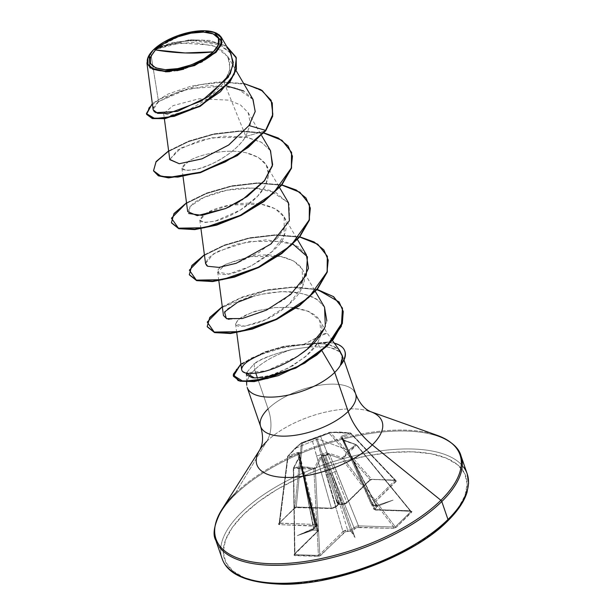 <?xml version="1.0" encoding="UTF-8"?>
<svg xmlns="http://www.w3.org/2000/svg" width="615" height="615" viewBox="0 0 615 615"><rect width="100%" height="100%" fill="white"/><g stroke="black" fill="none" stroke-linecap="round" stroke-linejoin="round"><path stroke-width="0.46" stroke-dasharray="3.08 2.31" d="M298.852 453.516L298.936 454.577A1.022 0.73 20.8 0 1 299.282 453.847A1.022 0.73 -159.2 0 0 298.936 454.577L302.595 472.266A3.413 1.568 -13.7 0 0 303.118 471.105A3.413 1.568 -13.7 0 0 301.627 470.237A3.413 1.568 166.3 0 1 303.118 471.105A3.413 1.568 166.3 0 1 302.595 472.266L315.756 526.332L316.233 525.049L314.819 524.426L297.729 453.724L298.852 453.516L298.936 454.577A1.022 0.431 -11.2 0 0 298.89 454.746A1.022 0.431 -11.2 0 0 299.121 454.954A1.022 0.838 -89.9 0 1 299.282 453.847A1.022 0.838 90.1 0 0 299.121 454.954L299.859 455.461L299.49 457.26A1.022 0.523 29.5 0 1 299.42 456.807A1.022 0.523 29.5 0 1 299.72 456.638A1.022 0.523 -150.5 0 0 299.42 456.807A1.022 0.523 -150.5 0 0 299.49 457.26L303.741 474.488A3.413 1.299 -14.2 0 0 304.302 473.481A3.413 1.299 -14.2 0 0 302.872 472.82A3.413 1.299 165.8 0 1 304.302 473.481A3.413 1.299 165.8 0 1 303.741 474.488L317.97 530.76L318.462 529.538L317.071 528.962L302.872 472.82L299.121 454.954A1.022 0.431 168.8 0 1 298.89 454.746A1.022 0.431 168.8 0 1 298.936 454.577L313.742 528.308L315.756 526.332L302.595 472.266L313.604 528.708L302.872 472.82L317.071 528.962L314.019 528.862A1.022 0.615 -88.1 0 1 313.758 530.192L313.281 530.115L313.612 528.731L314.019 528.862L299.121 454.954L299.882 455.584L299.49 457.26L293.463 468.284A1.022 0.507 28.2 0 1 293.378 467.854A1.022 0.507 28.2 0 1 293.732 467.677A1.022 0.507 -151.8 0 0 293.378 467.854A1.022 0.507 -151.8 0 0 293.463 468.284L293.601 468.422A1.022 0.692 -94 0 1 293.732 467.677A1.022 0.623 79.7 0 0 293.663 468.422L293.263 468.346L294.739 553.569L317.97 530.76L299.49 457.26L293.463 468.284L294.554 554.33L294.954 554.645L293.663 468.422L313.873 469.084A1.022 0.592 -76.3 0 1 314.127 468.346A1.022 0.592 103.7 0 0 313.873 469.084L313.942 469.084A1.022 0.538 -83.1 0 1 314.127 468.346A1.022 0.515 27.4 0 1 315.295 468.999L313.873 469.084L318.416 555.407L294.954 554.645L293.663 468.422L303.733 467.631L313.873 469.084L318.416 555.407L319.785 554.384L315.295 468.999L321.13 457.967A1.022 0.538 -151.3 0 0 320.031 457.299A1.022 0.538 28.7 0 1 321.13 457.967L324.682 455.792L324.789 454.685L324.682 455.792L330.755 473.735A3.413 1.192 -16.6 0 0 326.181 475.226A3.413 1.192 163.4 0 1 330.755 473.735L347.552 529.961L345.1 530.407L343.016 531.583L321.13 457.967L343.016 531.583L319.785 554.384L315.295 468.999L321.13 457.967L322.514 456.33L325.604 455.446A1.022 0.423 -134.6 0 0 324.789 454.685A1.022 0.423 45.4 0 1 325.604 455.446L329.748 454.769A1.022 0.469 -71.5 0 1 330.147 453.547A1.022 0.469 108.5 0 0 329.748 454.769L336.551 471.374A3.413 1.207 -21.9 0 0 332.1 473.235A3.413 1.207 158.1 0 1 336.551 471.374L358.46 525.848L356.031 526.355L353.963 527.578L332.1 473.235L325.604 455.446L324.682 455.792L350.604 530.061L347.552 529.961L330.755 473.735L350.604 530.061L351.949 529.553L332.1 473.235L353.963 527.578L351.949 529.553A1.022 0.692 -134.5 0 0 353.041 530.384L352.595 530.73L351.373 529.946L351.949 529.553L325.604 455.446L327.564 454.454L329.748 454.769L342.017 459.082A1.022 0.446 -70.1 0 1 342.478 457.821A1.022 0.446 109.9 0 0 342.017 459.082L343.17 458.213A1.022 0.661 -147 0 0 342.478 457.821A1.022 0.661 33 0 1 343.17 458.213L342.017 459.082L393.6 527.001L358.46 525.848L329.748 454.769L342.017 459.082L393.6 527.001L395.314 526.878L343.17 458.213L356.523 445.099A1.022 0.7 -121.3 0 0 355.97 444.584A1.022 0.7 58.7 0 1 356.523 445.099L410.82 511.657L395.314 526.878L343.17 458.213L349.151 450.78L356.523 445.099L410.858 511.18L356.454 444.906L344.062 440.724L375.027 509.589L410.159 510.742L356.454 444.906A1.022 0.438 109.2 0 0 356.262 444.499A1.022 0.438 109.2 0 0 355.97 444.584L348.551 450.326L342.478 457.821L330.147 453.547L324.789 454.685L320.031 457.299L314.127 468.346C307.262 466.647 300.466 466.431 293.732 467.677L299.72 456.638L299.282 453.847L297.66 452.486L287.943 456.038L297.66 452.486L299.182 452.463L299.282 453.847L300.274 454.67L293.601 468.422L293.732 467.677L303.864 466.9L314.127 468.346L313.942 469.084L315.295 468.999L314.127 468.346L320.031 457.299L321.976 455.377L327.341 453.386L330.147 453.547L342.478 457.821L348.551 450.326L318.04 438.941L294.769 448.566L318.04 438.941L348.551 450.326L355.97 444.584L341.679 439.302L341.656 438.126L340.587 437.104L341.517 436.212L350.189 432.945L339.457 431.991L329.786 432.284L301.096 443.246A1.022 0.676 -174.5 0 1 302.449 443.146L296.246 507.014L331.377 508.167L312.043 439.679L302.449 443.146L296.246 507.014L294.777 507.859L301.435 442.8L294.769 448.566L287.651 456.445A1.022 0.646 -172.8 0 1 287.689 456.399L279.272 523.081L294.777 507.859L301.435 442.8L294.462 448.988L287.689 456.399L279.172 523.365L279.679 523.273L288.005 457.314L287.943 456.038L287.651 456.445L288.005 457.314L297.729 453.724L314.819 524.426L279.679 523.273L288.005 457.314A1.022 0.646 -172.8 0 1 287.651 456.445L287.574 456.907M165.496 71.824L152.405 69.457L146.908 62.822L150.729 52.944L152.874 66.32L150.729 52.944L153.227 50.146L149.414 54.674M225.674 565.139A129.665 55.258 161 0 1 241.249 512.726A129.665 55.258 -19 0 0 225.674 565.139M446.944 521.189L458.113 508.244L464.94 495.667L467.169 483.944L464.709 473.527L457.66 464.809L446.29 458.129L431.03 453.747L412.481 451.833L391.34 452.455L368.423 455.584L344.623 461.112L320.846 468.822L297.998 478.409L276.973 489.517L258.561 501.717L243.486 514.532A127.613 54.389 -19 0 0 277.957 583.889A127.613 54.389 -19 0 0 446.944 521.189A127.613 54.389 -19 0 0 412.481 451.833A127.613 54.389 -19 0 0 243.486 514.532L232.316 527.478L225.49 540.055L223.26 551.778L225.72 562.195L232.77 570.912L244.147 577.585L259.399 581.967M219.494 547.181A129.665 55.258 161 0 1 235.068 494.775A129.665 55.258 -19 0 0 219.494 547.181M258.139 452.871A66.22 28.221 161 0 1 266.71 441.439A54.597 36.808 -134.5 0 0 268.086 408.837L257.416 377.833L268.086 408.837A50.23 21.41 -19 0 1 315.295 386.02A50.23 21.41 -19 0 1 354.202 391.155A50.23 21.41 -19 0 0 315.295 386.02A50.23 21.41 -19 0 0 268.086 408.837A54.597 36.808 45.5 0 1 266.71 441.439L235.122 493.553A129.065 55.004 -19 0 0 218.41 515.839M266.71 441.439A66.22 28.221 161 0 1 367.539 410.689A66.22 28.221 161 0 0 266.71 441.439L235.122 493.553A129.065 55.004 161 0 1 431.653 433.629A129.065 55.004 -19 0 0 235.122 493.553M230.94 53.659L221.308 45.133L190.22 40.044L159.216 46.725L154.819 48.716L189.351 39.783L209.715 40.436L226.512 46.133L209.715 40.436L189.351 39.783L155.018 48.6L153.419 49.969L157.994 47.693L153.227 50.146L171.231 44.326L193.91 42.35L214.82 46.333L227.904 56.649L230.125 68.942L224.168 82.756L207.801 98.977L187.429 110.562L170.586 115.343L163.667 113.475L173.207 105.588L199.045 98.777L228.842 100.137L240.55 105.004L248.083 112.514L250.459 123.753L245.869 136.43C240.696 144.248 233.362 151.182 223.86 157.232C217.656 161.622 208.769 165.612 197.192 169.21L186.245 170.563L181.917 168.172L189.143 160.807C200.751 153.981 227.243 148.353 246.169 152.804L258.361 157.402L266.287 165.005L268.609 174.76L265.15 186.022L257.5 196.331L240.281 210.099L215.304 221.093L204.618 222.538L199.806 220.116L206.894 212.828L229.856 205.018L261.367 204.226L275.143 208.716L284.176 216.949L284.192 235.637L271.915 251.72L250.835 266.187L228.565 274.052L217.695 272.076L225.605 264.335L249.629 256.632L280.578 256.424L293.609 260.991L302.065 268.901L303.011 285.283L288.781 304.594L265.665 319.631L244.578 326.265L235.583 324.02L238.32 319.662C248.537 313.704 255.517 310.606 259.246 310.375L274.644 307.592L290.626 307.239L308.868 311.398L319.669 320.369L321.13 334.437L317.501 343.193L322.014 350.858L317.501 343.193C315.464 346.737 312.074 350.704 307.331 355.093L293.101 365.433M292.294 365.91L277.419 373.021C274.29 374.389 269.485 375.757 262.997 377.149M248.614 390.102A50.23 21.41 161 0 1 254.648 369.807L254.08 363.811L246.231 373.151L254.08 363.811L254.648 369.807A50.23 21.41 -19 0 0 247.315 387.781M340.133 351.242L339.695 350.665C336.144 346.737 330.732 344.469 323.444 343.885L313.327 343.624L303.787 344.308L322.437 334.952M268.086 408.837A50.23 21.41 -19 0 0 262.052 429.132M337.843 504.992L338.527 504.238L337.927 504.561A1.022 0.692 45.5 0 1 337.397 505.338L337.835 504.992L335.444 498.188L339.495 504.377L344.854 504.115L346.307 503.262L369.53 480.453L372.336 479.339L396.583 480.484L372.99 504.131L372.652 505.023L373.628 505.43L376.757 505.707L375.865 505.261A1.022 0.615 91.9 0 0 376.334 505.676A1.022 0.615 91.9 0 0 376.672 505.53L393.139 500.08L377.487 506.291L374.881 509.512L411.958 511.411L396.214 527.393L393.354 528.385L356.5 527.547L352.595 530.73L354.993 537.525L350.934 531.345L345.576 531.606L319.585 556.075L293.847 555.23L317.448 531.591L317.778 530.691L313.281 530.115L297.291 535.642L312.943 529.43L315.549 526.209L279.433 524.657L278.48 524.311L278.71 523.549L295.5 507.606L332.215 508.49L335.375 507.313L338.527 504.238L337.927 504.561L321.03 454.17L335.913 506.545L337.927 504.561L315.833 437.988A1.022 0.546 161.5 0 1 316.756 437.642L339.28 504.062L342.332 504.162L322.383 453.67L339.28 504.062L338.527 504.238L335.444 498.188L337.835 504.992M376.757 505.707L375.865 505.261L350.258 454.585L372.813 505.161L375.865 505.261L342.317 438.48A1.022 0.438 153.2 0 1 342.524 438.61A1.022 0.438 153.2 0 1 342.501 438.856L376.134 505.814L374.12 507.79L350.535 455.138L376.288 505.453M254.433 377.871L269.585 375.627L288.12 368.201L305.455 356.731L317.501 343.193L321.13 334.437L327.218 333.215L320.961 335.559L303.787 344.308L281.255 348.221L260.837 354.563L281.255 348.221L303.787 344.308L313.327 343.624L323.444 343.885L327.826 342.025L324.897 346.914C332.161 347.498 337.474 349.497 340.833 352.895L342.509 355.731L342.939 358.391L340.802 364.964L342.909 357.569L339.549 351.665L331.116 347.898M242.579 371.483L241.649 369.684M324.566 307.208L317.863 300.12C306.07 293.424 293.178 290.711 279.179 291.956C278.587 292.125 259.261 292.21 237.621 302.303L226.797 309.345L223.46 315.503M226.774 318.755L227.934 319.085M229.034 319.3L243.64 318.239L263.804 311.359L284.668 299.221L301.05 283.615M306.37 254.733L297.883 246.569L284.315 241.495L248.867 241.403L217.31 251.596L208.285 258.008L205.571 263.551M288.473 202.766L269.985 190.427C231.24 181.679 196.715 199.391 192.257 204.349L187.683 211.591M230.356 206.363L234.869 204.08M239.742 201.343L241.987 199.983M270.592 150.821L261.529 142.326L245.516 137.007L223.883 136.199L200.221 140.366L177.527 150.075L169.794 159.646M253.042 99.453L236.391 87.991L208.877 85.477L179.657 91.22L158.532 101.606L152.874 66.328L158.532 101.606L153.127 109.708M230.271 52.613L216.357 43.035L195.063 39.914L172.484 42.573L154.819 48.716L184.884 33.633L201.574 30.927L214.735 32.464M216.772 33.31L219.009 34.686M216.003 52.383L202.089 62.1L183.839 69.164M176.959 70.71L169.778 71.648M214.343 32.318L198.76 31.104L179.534 35.263L155.018 48.6L153.366 50.015L180.449 42.881L211.706 45.21L223.16 51.183L229.441 60.047L229.733 70.956L224.168 82.764L245.869 136.43L265.734 130.811L245.869 136.43C236.391 151.967 212.175 165.842 196.669 169.34C179.765 171.816 177.535 168.817 189.981 160.354C202.35 153.458 229.51 148.177 248.053 153.266C268.002 159.37 273.298 170.978 263.943 188.082C254.841 203.257 231.563 217.01 215.911 220.939C198.776 223.991 195.485 221.454 206.048 213.32C216.734 206.617 242.425 200.598 261.744 204.295C282.754 208.762 290.234 219.209 284.192 235.637C281.978 250.659 234.945 279.656 219.163 273.798C213.505 268.793 224.859 262.882 253.226 256.071C279.902 251.32 312.143 261.898 303.011 285.283C298.052 300.389 276.281 316.325 258.538 322.629C238.72 328.356 231.978 327.365 238.32 319.662C242.348 316.241 249.321 313.143 259.246 310.375L274.644 307.592L290.626 307.239C314.765 310.352 324.935 319.416 321.13 334.437M272.276 103.105L263.059 91.435L246.023 84.324L223.829 82.179L199.806 84.655L159.762 98.892L149.122 107.356L146.631 114.382M236.114 57.38L224.044 45.133L202.35 40.067L177.927 41.751L158.009 47.686L177.927 41.751L202.35 40.067L224.044 45.133L236.114 57.38M146.701 114.598L148.892 107.64L159.3 99.176L199.168 84.778L223.26 82.187L245.6 84.224L262.813 91.266L272.207 102.897M243.617 83.409L218.133 81.933L191.365 86.031L168.118 94.026L152.312 103.597L168.118 94.026L191.365 86.031L218.133 81.933L243.617 83.409M157.917 102.105L153.55 107.287M153.166 108.509L153.112 109.608M154.388 111.899L155.633 112.676M252.811 99.061L243.663 90.959M226.774 85.946L188.282 88.729L158.532 101.606M255.809 373.167L254.648 369.807A50.23 21.41 161 0 1 292.64 349.297L309.875 346.906L324.897 346.914L309.868 346.914M309.86 346.914L292.64 349.297C272.622 354.278 259.768 359.114 254.08 363.811L261.444 359.591L270.669 355.685L281.224 352.195L292.64 349.297A50.23 21.41 -19 0 0 254.648 369.807M457.368 449.127A129.665 55.258 -19 0 0 356.946 435.874A129.665 55.258 -19 0 0 235.068 494.775A129.665 55.258 161 0 1 356.946 435.874A129.665 55.258 161 0 1 457.368 449.127M463.549 467.085A129.665 55.258 -19 0 0 363.127 453.824A129.665 55.258 -19 0 0 241.249 512.726A129.665 55.258 161 0 1 363.127 453.824A129.665 55.258 161 0 1 463.549 467.085M299.09 583.266L322.006 580.137M413.465 546.205L431.868 534.005M153.604 170.97L156.256 161.983L168.41 151.544L188.398 141.696L213.382 134.424L239.765 131.295L263.743 133.278L281.878 140.551L291.595 152.52L281.824 140.52L263.589 133.247L239.489 131.303L213.005 134.501L187.982 141.857L168.049 151.767L156.064 162.237L153.673 171.185M171.493 222.922L174.145 213.935L186.291 203.496L206.286 193.648L231.271 186.376L257.654 183.247L281.632 185.23L299.766 192.503L309.476 204.464L299.713 192.472L281.478 185.192L257.377 183.255L230.894 186.453L205.871 193.81L185.938 203.719L173.953 214.189L171.562 223.137M189.374 274.874L192.026 265.888L204.18 255.44L224.175 245.6L249.16 238.32L275.543 235.199L299.52 237.182L317.648 244.455L327.365 256.417L317.601 244.416L299.367 237.144L275.266 235.207L248.775 238.405L223.76 245.762L203.826 255.671L191.842 266.141L189.451 275.089M207.263 326.819L209.846 317.932L221.761 307.592L266.057 290.48L292.14 287.359L315.58 289.442L333.107 296.622L342.44 308.207L333.061 296.584L315.434 289.404L291.864 287.366L265.68 290.557L241.003 297.96L221.415 307.815L209.661 318.186L207.34 327.042M240.942 364.388L264.865 352.349L283.907 346.783L327.972 342.455L289.896 345.453L272.799 349.774L250.52 358.407L236.783 368.154L233.554 376.695M168.633 150.875L188.759 141.066L213.805 133.87L240.165 130.849L264.043 132.94L240.165 130.849L213.805 133.87L188.759 141.066L168.633 150.875M186.522 202.819L206.648 193.018L231.694 185.822L258.054 182.801L281.931 184.892L258.054 182.801L231.694 185.822L206.648 193.018L186.522 202.819M204.411 254.771L224.536 244.97L249.582 237.774L275.943 234.753L299.82 236.844L275.943 234.753L249.582 237.774L224.536 244.97L204.411 254.771M222.292 306.724L242.464 296.907L267.556 289.703L293.862 286.905L317.186 289.419L293.862 286.905L267.556 289.703L242.464 296.907L222.292 306.724M240.88 363.896L264.788 351.888L283.822 346.33L327.826 342.025L283.822 346.33L264.788 351.888L240.88 363.896M169.763 159.416L180.995 147.992L211.36 137.791L247.038 137.276L261.229 142.15L270.331 150.383M188.705 213.528L190.058 206.417L203.98 197.4L227.043 190.173L253.303 187.944L275.927 192.541L289.088 203.919L289.573 220.132L277.665 237.936M277.557 238.043L259.023 252.45L237.867 262.705L219.24 267.371L207.724 266.287M205.564 263.451L213.559 253.811L236.421 244.147L266.318 239.819L293.024 244.147M252.373 296.653L262.713 294.093L279.179 291.956C279.564 291.272 286.851 291.748 301.05 293.386C309.745 295.569 315.349 297.814 317.863 300.12L324.474 307.039M326.826 320.869L324.459 328.272M297.921 356.1L267.148 370.653L245.37 372.936M241.626 369.123C243.801 363.457 250.205 358.607 260.837 354.563M344.9 351.388A47.739 20.341 -19 0 0 327.972 342.455A47.739 20.341 161 0 1 344.838 351.211M327.826 342.025A47.739 20.341 161 0 1 334.329 343.139A47.739 20.341 -19 0 0 327.826 342.025L323.444 343.885M329.594 344.915L338.304 349.212L342.078 356.093L340.479 364.741M342.54 439.763L342.317 438.48L341.54 437.849L342.301 437.188L351.004 433.944L395.107 480.446L371.875 503.255L342.301 437.188L351.004 433.944L395.107 480.446L395.468 480.215L350.55 433.075L339.887 432.137L330.347 432.414L371.683 479.323L395.138 480.092L350.55 433.075A1.022 0.676 136.5 0 1 351.004 433.944A1.022 0.792 -109.5 0 0 350.189 432.945L341.517 436.212L341.656 438.126L343.577 440.363L355.97 444.584A1.022 0.438 -70.8 0 1 356.262 444.499A1.022 0.438 -70.8 0 1 356.454 444.906L342.54 439.763L342.501 438.856L350.535 455.138L374.12 507.79L373.651 509.059L375.027 509.589L351.388 456.814A3.413 1.33 155.9 0 1 350.043 456.368A3.413 1.33 155.9 0 1 350.535 455.138A3.413 1.33 -24.1 0 0 350.043 456.368A3.413 1.33 -24.1 0 0 351.388 456.814L344.062 440.724A1.022 0.454 107.8 0 0 343.846 440.302A1.022 0.454 107.8 0 0 343.577 440.363A1.022 0.454 -72.2 0 1 343.846 440.302A1.022 0.454 -72.2 0 1 344.062 440.724L342.501 438.856A1.022 0.892 -134.3 0 0 341.656 438.126L342.501 438.856L341.502 437.688L342.301 437.188L349.274 452.555L371.875 503.255L371.422 504.577L372.813 505.161L350.258 454.585A3.413 1.591 156 0 1 348.851 453.962A3.413 1.591 156 0 1 349.274 452.555A3.413 1.591 -24 0 0 348.851 453.962A3.413 1.591 -24 0 0 350.258 454.585L342.317 438.48L341.656 438.126A1.022 0.684 -65.5 0 1 342.317 438.48L341.656 438.126M326.834 451.825L346.829 502.432L370.053 479.631L329.171 433.229L320.653 436.481L326.834 451.825A3.413 1.699 158.4 0 1 322.383 453.67L342.332 504.162L344.777 503.7L346.829 502.432L320.653 436.481L316.756 437.642L322.383 453.67A3.413 1.699 -21.6 0 0 326.834 451.825M351.011 433.337L330.347 432.414L329.171 433.229A1.022 0.707 138.6 0 1 330.347 432.414L371.683 479.323L370.053 479.631L329.171 433.229L329.786 432.284L350.189 432.945L351.004 433.944L351.011 433.337L350.189 432.945A1.022 0.492 -82.4 0 1 350.335 432.922A1.022 0.492 -82.4 0 1 350.55 433.075L350.189 432.945M395.468 480.215L395.138 480.092A1.022 0.615 91.9 0 0 395.453 480.254A1.022 0.615 91.9 0 0 395.791 480.107L396.214 481.33A1.022 0.692 45.5 0 1 395.107 480.446L371.683 479.323A1.022 0.615 91.9 0 0 371.998 479.492A1.022 0.615 91.9 0 0 372.336 479.339L395.791 480.107A1.022 0.615 -88.1 0 1 395.453 480.254A1.022 0.615 -88.1 0 1 395.138 480.092L395.107 480.446A1.022 0.692 -134.5 0 0 396.214 481.33L372.99 504.131A1.022 0.692 45.5 0 1 371.875 503.255L395.107 480.446M410.858 511.18L410.82 511.657L410.159 510.742L375.027 509.589L373.651 509.059M294.954 554.645L294.739 553.569L294.954 554.645A1.022 0.615 -88.1 0 1 294.639 555.614A1.022 0.615 91.9 0 0 294.954 554.645L318.416 555.407A1.022 0.615 -88.1 0 1 318.093 556.375A1.022 0.615 91.9 0 0 318.416 555.407L319.785 554.384A1.022 0.692 -134.5 0 0 320.899 555.268A1.022 0.692 45.5 0 1 319.785 554.384L343.016 531.583A1.022 0.692 -134.5 0 0 344.131 532.459A1.022 0.692 45.5 0 1 343.016 531.583L347.552 529.961A1.022 0.615 -88.1 0 1 347.291 531.283A1.022 0.615 91.9 0 0 347.552 529.961L350.604 530.061A1.022 0.615 -88.1 0 1 350.335 531.383A1.022 0.615 91.9 0 0 350.604 530.061L351.319 529.969L350.934 531.345L347.291 531.283L344.131 532.459L320.899 555.268L318.093 556.375L294.639 555.614L294.216 554.392A1.022 0.692 -134.5 0 0 294.739 553.569A1.022 0.692 45.5 0 1 294.216 554.392L317.448 531.591A1.022 0.692 -134.5 0 0 317.97 530.76A1.022 0.692 45.5 0 1 317.448 531.591L316.802 530.291A1.022 0.615 91.9 0 0 317.071 528.962A1.022 0.615 -88.1 0 1 316.802 530.291L313.758 530.192A1.022 0.615 91.9 0 0 314.019 528.862L317.071 528.962L318.501 529.653L317.97 530.76L294.739 553.569L294.554 554.33M279.679 523.273A1.022 0.615 -88.1 0 1 279.433 524.657A1.022 0.615 91.9 0 0 279.679 523.273L279.272 523.081A1.022 0.692 45.5 0 1 279.125 523.403A1.022 0.692 -134.5 0 0 279.272 523.081L314.819 524.426L316.279 525.187L312.943 529.43L315.218 527.101L314.572 525.802L279.433 524.657L278.71 523.549L294.216 508.328L297.076 507.337L332.215 508.49L335.375 507.313L337.397 505.338A1.022 0.692 -134.5 0 0 337.927 504.561L335.913 506.545L321.03 454.17A3.413 1.691 164.1 0 1 316.464 455.669L331.377 508.167L333.845 507.759L335.913 506.545A1.022 0.692 45.5 0 1 335.375 507.313A1.022 0.692 -134.5 0 0 335.913 506.545L331.377 508.167A1.022 0.615 91.9 0 0 331.869 508.636A1.022 0.615 91.9 0 0 332.215 508.49A1.022 0.615 -88.1 0 1 331.869 508.636A1.022 0.615 -88.1 0 1 331.377 508.167L296.246 507.014A1.022 0.615 91.9 0 0 296.738 507.483A1.022 0.615 91.9 0 0 297.076 507.337A1.022 0.615 -88.1 0 1 296.738 507.483A1.022 0.615 -88.1 0 1 296.246 507.014L294.777 507.859A1.022 0.692 45.5 0 1 294.216 508.328A1.022 0.692 -134.5 0 0 294.777 507.859L279.172 523.365M339.465 504.5L339.757 504.485A1.022 0.615 -88.1 0 1 339.28 504.062L338.588 504.215L339.28 504.469L340.095 504.338A1.022 0.615 -88.1 0 1 339.757 504.485A1.022 0.615 91.9 0 0 340.095 504.338L343.139 504.438A1.022 0.615 -88.1 0 1 342.801 504.584A1.022 0.615 -88.1 0 1 342.332 504.162L339.28 504.062A1.022 0.615 91.9 0 0 339.757 504.485L342.809 504.584L346.722 503.116A1.022 0.692 -134.5 0 0 346.829 502.432L342.332 504.162A1.022 0.615 91.9 0 0 342.801 504.584A1.022 0.615 91.9 0 0 343.139 504.438L346.307 503.262A1.022 0.692 -134.5 0 0 346.722 503.108L369.953 480.307A1.022 0.692 -134.5 0 0 370.053 479.631L346.829 502.432A1.022 0.692 45.5 0 1 346.307 503.262L369.53 480.453A1.022 0.692 -134.5 0 0 369.953 480.307L371.998 479.492A1.022 0.615 -88.1 0 1 371.683 479.323L370.053 479.631A1.022 0.692 45.5 0 1 369.53 480.453L372.336 479.339A1.022 0.615 -88.1 0 1 371.998 479.492L395.591 480.277L350.942 433.237L329.786 432.284A1.022 0.8 -109.9 0 0 329.171 433.229L312.043 439.679L316.464 455.669A3.413 1.691 -15.9 0 0 321.03 454.17L315.833 437.988L302.449 443.146A1.022 0.73 69.3 0 0 301.435 442.8A1.022 0.792 -127.2 0 0 301.05 443.284A1.022 0.676 -174.5 0 1 301.096 443.246A1.022 0.707 54.7 0 1 301.435 442.8L330.347 432.414A1.022 0.723 84.7 0 0 329.786 432.284L330.347 432.414M376.511 505.699L373.29 505.576A1.022 0.615 91.9 0 0 373.628 505.43L376.672 505.53A1.022 0.615 -88.1 0 1 376.334 505.676A1.022 0.615 -88.1 0 1 375.865 505.261L372.813 505.161A1.022 0.615 91.9 0 0 373.29 505.576L371.406 504.554L371.875 503.255A1.022 0.692 -134.5 0 0 372.99 504.131L373.628 505.43A1.022 0.615 -88.1 0 1 373.29 505.576A1.022 0.615 -88.1 0 1 372.813 505.161L371.406 504.554L341.502 437.688M301.05 443.284L287.689 456.399A1.022 0.569 40 0 1 287.774 456.153A1.022 0.569 40 0 1 287.943 456.038A1.022 0.723 68.9 0 0 288.005 457.314L297.729 453.724A1.022 0.715 -108.9 0 1 297.66 452.486A1.022 0.715 71.1 0 0 297.729 453.724L299.028 453.785L316.233 525.049M299.882 455.584L318.462 529.538M373.636 509.036L374.12 507.79A1.022 0.692 -134.5 0 0 375.212 508.62A1.022 0.692 45.5 0 1 374.12 507.79L376.134 505.814A1.022 0.692 -134.5 0 0 377.226 506.637A1.022 0.692 45.5 0 1 376.134 505.814L377.487 506.291L375.212 508.62L375.857 509.912A1.022 0.615 -88.1 0 1 375.519 510.058L373.636 509.036L342.355 439.494L342.501 438.856M342.301 437.188A1.022 0.784 -112 0 0 341.517 436.212A1.022 0.784 68 0 1 342.301 437.188M320.653 436.481A1.022 0.792 67.6 0 1 321.207 435.551A1.022 0.792 -112.4 0 0 320.653 436.481M293.463 468.284L294.547 554.2M316.756 437.642A1.022 0.492 72.8 0 0 316.195 437.273A1.022 0.492 72.8 0 0 316.148 437.288L316.756 437.642L316.148 437.288A1.022 0.577 -113.7 0 0 316.079 437.311A1.022 0.577 -113.7 0 0 315.833 437.988L316.148 437.288L315.833 437.988M312.043 439.679A1.022 0.723 71.5 0 0 311.09 439.302A1.022 0.723 -108.5 0 1 312.043 439.679M287.943 456.038A1.022 0.569 -140 0 0 287.774 456.153A1.022 0.569 -140 0 0 287.689 456.399A1.022 0.646 7.2 0 0 287.651 456.445A1.022 0.661 36.9 0 1 287.943 456.038L294.769 448.566L301.435 442.8A1.022 0.73 -110.7 0 1 302.449 443.146L301.096 443.246M339.28 504.469L335.444 498.188L338.55 504.2L339.503 504.485M342.355 439.494L356.715 444.814L410.958 511.257L375.527 510.066A1.022 0.615 -88.1 0 1 375.027 509.589A1.022 0.615 91.9 0 0 375.519 510.058A1.022 0.615 91.9 0 0 375.857 509.912L410.997 511.065A1.022 0.615 -88.1 0 1 410.651 511.211A1.022 0.615 -88.1 0 1 410.159 510.742A1.022 0.615 91.9 0 0 410.659 511.211A1.022 0.615 91.9 0 0 410.997 511.065L411.727 512.172A1.022 0.692 45.5 0 1 410.82 511.657A1.022 0.692 -134.5 0 0 411.727 512.172L396.214 527.393A1.022 0.692 45.5 0 1 395.314 526.878L410.82 511.657M395.314 526.878A1.022 0.692 -134.5 0 0 396.214 527.393L393.354 528.385A1.022 0.615 91.9 0 0 393.6 527.001L395.314 526.878M337.996 505.038L335.79 507.167L331.877 508.636L296.745 507.483L294.631 508.182L279.125 523.403A1.022 0.692 45.5 0 1 278.71 523.549A1.022 0.692 -134.5 0 0 279.125 523.403L287.735 456.192L301.319 442.862L329.648 432.314M393.6 527.001A1.022 0.615 -88.1 0 1 393.354 528.385L358.214 527.232A1.022 0.615 91.9 0 0 358.46 525.848L393.6 527.001M358.46 525.848A1.022 0.615 -88.1 0 1 358.214 527.232L355.055 528.408A1.022 0.692 45.5 0 1 353.963 527.578L358.46 525.848M314.819 524.426A1.022 0.615 -88.1 0 1 314.572 525.802A1.022 0.615 91.9 0 0 314.819 524.426M353.963 527.578A1.022 0.692 -134.5 0 0 355.055 528.408L353.041 530.384A1.022 0.692 45.5 0 1 351.949 529.553L353.963 527.578M315.756 526.332A1.022 0.692 45.5 0 1 315.218 527.101A1.022 0.692 -134.5 0 0 315.756 526.332M313.742 528.308A1.022 0.692 45.5 0 1 313.204 529.077A1.022 0.692 -134.5 0 0 313.742 528.308L312.943 529.43L297.291 535.642L313.281 530.115L313.604 528.692L297.291 535.642L313.742 528.308M341.54 437.849L342.524 438.61L376.711 506.16L377.487 506.291L393.139 500.08L376.472 505.684M354.993 537.525L352.595 530.73L351.334 529.93L354.993 537.525L351.334 529.93L350.934 531.345L354.993 537.525M246.223 373.436L246.584 382M332.438 340.502L327.218 333.215L319.669 320.369M227.904 56.649L236.052 70.525M163.667 113.475L164.366 118.741M248.083 112.514L261.69 135.669M181.917 168.172L183.07 176.859M266.287 165.005L279.579 187.621M199.806 220.116L200.959 228.811M284.176 216.949L297.468 239.573M217.695 272.076L218.848 280.763M302.065 268.901L315.357 291.525M235.583 324.02L236.737 332.715M236.191 57.602L236.045 57.164M342.509 355.731L343.993 360.021M299.028 453.785L313.604 528.808M299.859 455.461L293.263 468.346M316.279 525.179L315.641 526.955L313.565 528.992M318.501 529.653L317.863 531.445L294.547 554.215"/><path stroke-width="0.92" d="M155.487 49.946L185.138 52.959L213.359 51.837C204.88 61.423 178.335 70.994 165.297 69.672C149.138 68.05 145.87 61.477 155.487 49.946A36.3 15.467 161 0 1 203.557 32.111A36.3 15.467 161 0 1 213.359 51.837A272.968 184.031 45.5 0 1 185.138 52.959A272.968 184.031 45.5 0 1 155.487 49.946L150.375 57.203L150.437 63.499L155.68 67.881L165.297 69.672L177.82 68.603L191.357 64.836L203.834 58.948L213.359 51.837L218.479 44.58L218.41 38.276L213.174 33.902L203.557 32.111L191.027 33.179L177.489 36.938L165.012 42.827L155.487 49.946M149.414 54.674L149.852 67.858L167.603 71.778L194.578 65.567L216.026 52.367L215.45 51.906A38.922 16.59 161 0 1 168.01 70.994A38.922 16.59 161 0 1 149.23 54.973A38.922 16.59 161 0 1 153.396 49.877A38.922 16.59 161 0 1 212.667 31.803A38.922 16.59 161 0 1 215.45 51.906L216.003 52.383M218.41 515.839A129.065 55.004 -19 0 0 288.212 563.309A129.065 55.004 -19 0 0 440.886 500.279A2.045 1.384 45.5 0 1 441.793 501.533L447.974 519.49A2.045 1.384 45.5 0 1 447.782 520.89A2.045 1.384 -134.5 0 0 447.974 519.49A129.665 55.258 161 0 1 326.104 578.392A129.665 55.258 161 0 1 225.674 565.139A129.665 55.258 -19 0 0 326.104 578.392A129.665 55.258 -19 0 0 447.974 519.49L441.793 501.533A129.665 55.258 161 0 1 319.923 560.442A129.665 55.258 161 0 1 219.494 547.181A129.665 55.258 -19 0 0 319.923 560.442A129.665 55.258 -19 0 0 441.793 501.533A2.045 1.384 -134.5 0 0 440.886 500.279A129.065 55.004 161 0 1 288.212 563.309A129.065 55.004 161 0 1 218.41 515.839A129.065 55.004 161 0 1 235.122 493.553M343.993 360.021L355.616 393.792C358.791 401.672 362.835 407.13 367.755 410.159L370.391 411.573A66.22 28.221 161 0 1 372.283 444.891L440.886 500.279L372.283 444.891A66.22 28.221 161 0 1 293.947 477.225A66.22 28.221 161 0 1 258.139 452.871A66.22 28.221 161 0 1 266.71 441.439M268.086 408.837A50.23 21.41 -19 0 0 262.052 429.132A50.23 21.41 -19 0 0 300.958 434.267A50.23 21.41 -19 0 0 348.167 411.45A54.597 36.808 -134.5 0 0 372.283 444.891A54.597 36.808 45.5 0 1 348.167 411.45A50.23 21.41 -19 0 0 354.202 391.155A50.23 21.41 -19 0 1 348.167 411.45L334.729 372.421L322.014 350.858L334.729 372.421A50.23 21.41 -19 0 0 340.725 364.749L340.479 364.741C342.317 359.329 342.763 355.993 341.802 354.747L339.695 350.665M293.101 365.433L292.294 365.91M262.997 377.149C257.831 377.941 254.233 378.117 252.212 377.687L246.723 375.05L246.223 373.151L254.433 377.871M247.315 387.781A50.23 21.41 -19 0 0 284.614 395.791A50.23 21.41 -19 0 0 334.729 372.421A50.23 21.41 161 0 1 287.52 395.237A50.23 21.41 161 0 1 248.614 390.102M255.809 373.167L257.416 377.833L255.809 373.167M260.837 354.563C248.429 359.929 242.018 364.787 241.626 369.123C241.787 373.297 247.661 374.458 259.246 372.613C271.338 370.315 284.23 364.81 297.921 356.1C299.805 354.378 316.933 345.138 325.312 326.25L324.566 307.208L315.357 291.525M218.848 280.763L223.46 315.503L226.774 318.755M227.934 319.085L229.034 319.3M301.05 283.615L308.484 268.332L306.37 254.733L297.468 239.573M200.959 228.811L205.571 263.551L206.786 265.657M206.909 265.757L207.701 266.28L219.017 267.394L236.16 263.312L270.923 244.047L289.35 220.762L288.473 202.766L279.579 187.621M183.07 176.859L187.683 211.591L197.2 215.657L225.521 208.554L230.356 206.363M234.869 204.08L239.742 201.343M241.987 199.983L264.734 180.403L272.368 165.942L270.592 150.821L261.69 135.669M164.366 118.741L169.794 159.646L179.242 163.721L201.797 158.908L228.526 145.117L248.99 125.545L255.171 111.676L253.042 99.453L236.052 70.525M146.908 62.822L153.127 109.708L157.655 113.368L168.871 113.291L201.635 100.937L228.288 77.236L233.154 64.644L230.94 53.659L221.246 37.169L221.677 44.18L216.026 52.367L222.146 42.312L214.343 32.318M214.735 32.464L216.772 33.31M219.009 34.686L221.246 37.169M183.839 69.164L176.959 70.71M169.778 71.648L165.496 71.824M272.207 102.897L272.691 116.212L265.734 130.811L272.691 116.204L272.276 103.105M146.631 114.382L152.259 118.526L164.712 118.695L200.083 106.41L229.779 82.264L236.437 69.157L236.114 57.38L236.398 69.318L229.718 82.341L200.236 106.326L165.066 118.649L152.551 118.587L146.547 114.167L152.397 118.157L164.912 118.218L200.09 105.888L229.572 81.91L236.245 68.888L236.045 57.164L226.512 46.133L236.329 58.087L234.246 74.292L220.447 91.727L198.414 106.787L174.199 116.327L154.826 118.549L146.393 113.583L152.312 103.597L146.547 114.167M153.604 170.97L158.286 175.744L168.349 177.866L200.236 172.73L237.298 155.61L265.734 130.811L265.58 130.38L237.313 155.072L200.429 172.185L168.548 177.451L158.386 175.429L153.519 170.755L158.532 175.859L168.702 177.881L200.575 172.623L237.459 155.503L265.734 130.811L272.537 115.781L272.13 102.682L262.151 90.49L243.617 83.409L260.875 89.675L271.138 100.299L272.845 114.352L265.58 130.38L248.99 125.545L255.21 111.43L252.811 99.061M158.532 101.606L157.917 102.105M153.55 107.287L153.166 108.509M153.112 109.608L154.388 111.899M155.633 112.676L177.366 111.4L208.424 96.64L230.225 73.862L233.285 62.438L230.271 52.613M243.663 90.959L226.774 85.946M344.838 351.211A47.739 20.341 161 0 1 340.802 364.964L340.725 364.749A50.23 21.41 161 0 1 334.729 372.421L348.167 411.45A50.23 21.41 -19 0 1 300.958 434.267A50.23 21.41 -19 0 1 262.052 429.132M367.539 410.689A66.22 28.221 161 0 1 372.283 444.891A66.22 28.221 161 0 1 293.947 477.225A66.22 28.221 161 0 1 258.139 452.871M440.886 500.279A129.065 55.004 -19 0 0 431.653 433.629A129.065 55.004 161 0 1 440.886 500.279M461.012 455.899A129.665 55.258 161 0 1 441.793 501.533A129.665 55.258 -19 0 0 461.942 459.428M447.974 519.49A129.665 55.258 -19 0 0 463.549 467.085A129.665 55.258 161 0 1 447.974 519.49M447.782 520.89A2.045 1.384 45.5 0 1 446.944 521.189L431.868 534.005M259.399 581.967L277.957 583.889L299.09 583.266M322.006 580.137L345.807 574.61L369.592 566.899L392.432 557.313L413.465 546.205M171.408 222.707L173.968 213.536L186.522 202.819L171.462 218.202L178.419 228.173L204.48 227.719L240.242 215.342L273.052 193.571L291.226 168.133L292.463 156.225L288.058 145.97L278.334 138.052L264.043 132.94L281.985 140.297L291.518 152.297L291.349 167.764L281.547 184.746L263.781 201.159L240.926 215.004L216.634 224.66L194.763 229.149L178.827 228.288L171.408 222.707L178.973 228.726L194.917 229.587L216.78 225.09L241.08 215.435L263.935 201.597L281.693 185.177L291.495 168.195L291.595 152.52L291.548 168.033L281.755 185.107L263.912 201.612L240.919 215.519L216.495 225.175L194.571 229.618L178.696 228.642L171.493 222.922M189.297 274.659L191.857 265.488L204.411 254.771L189.351 270.146L196.308 280.125L222.369 279.671L258.131 267.294L290.941 245.523L309.114 220.078L310.352 208.17L305.947 197.922L296.215 190.004L281.931 184.892L299.874 192.249L309.407 204.249L309.237 219.709L299.436 236.698L281.67 253.111L258.815 266.956L234.523 276.612L212.652 281.101L196.715 280.24L189.297 274.659L196.862 280.678L212.805 281.532L234.669 277.042L258.969 267.387L281.816 253.549L299.582 237.129L309.383 220.147L309.476 204.464L309.43 219.978L299.643 237.052L281.793 253.565L258.807 267.464L234.384 277.127L212.459 281.562L196.585 280.594L189.374 274.874M207.186 326.603L209.746 317.432L222.292 306.724L207.24 322.099L214.197 332.077L240.25 331.623L276.02 319.239L308.83 297.476L327.003 272.03L328.233 260.122L323.836 249.875L314.104 241.956L299.82 236.844L317.755 244.201L327.295 256.201L327.118 271.661L317.325 288.65L299.559 305.063L276.704 318.908L252.411 328.556L230.54 333.053L214.604 332.192L207.186 326.603L214.75 332.623L230.694 333.484L252.557 328.994L276.858 319.339L299.705 305.494L317.471 289.081L327.272 272.091L327.365 256.417L327.318 271.93L317.532 289.004L299.682 305.517L276.696 319.416L252.273 329.079L230.348 333.514L214.474 332.546L207.263 326.819M233.4 376.265L240.88 363.896L233.177 375.281L243.086 381.354L267.61 378.525L299.013 365.894L327.103 345.638L342.401 322.421L343.239 311.498L339.126 301.988L317.186 289.419L333.638 296.676L342.363 307.992L342.255 322.913L333.069 339.134L316.556 354.678L295.546 367.709L253.887 381.177L239.804 380.777L233.4 376.265L239.958 381.208L254.033 381.615L295.7 368.147L316.71 355.116L333.215 339.565L342.401 323.344L342.44 308.207L341.356 326.288L327.603 345.722L304.771 363.127L278.318 375.65L254.318 381.577L238.159 380.662L233.369 374.128L240.942 364.388M153.519 170.755L156.079 161.584L168.633 150.875L156.064 161.607L153.535 170.793L161.276 176.436L177.873 177.105L200.49 172.169L225.359 161.883L248.337 147.362L265.58 130.38L248.99 125.545L228.888 144.871L202.166 158.778L179.226 163.728L169.763 159.416M270.331 150.383L272.66 164.666L264.242 181.025L247.107 196.592L225.521 208.554L201.889 215.358L188.705 213.528M207.724 266.287L205.564 263.451M293.024 244.147L307.431 256.801L306.278 275.089L290.664 294.462L266.449 310.121L242.218 318.532L226.397 318.608L224.536 311.951L237.621 302.303L252.373 296.653M324.474 307.039L326.826 320.869M324.459 328.272L307.216 349.212L297.921 356.1M245.37 372.936L242.579 371.483M340.479 364.741A47.739 20.341 -19 0 0 334.329 343.139A47.739 20.341 161 0 1 344.746 350.95A47.739 20.341 161 0 1 340.479 364.741L340.802 364.964A47.739 20.341 -19 0 0 344.9 351.388M153.396 49.877L163.613 42.243L176.989 35.931L191.503 31.895L204.941 30.75L215.25 32.672L220.87 37.369L220.939 44.119L215.45 51.906L205.241 59.532L191.857 65.843L177.343 69.879L163.913 71.025L153.596 69.103L147.977 64.414L147.907 57.656L153.396 49.877M247.199 387.465L260.637 426.495C262.966 434.536 263.159 441.263 261.214 446.675L259.937 449.611L221.93 509.481C214.228 524.072 212.198 534.374 215.834 540.37L222.015 558.32C227.335 574.656 247.83 583.304 283.5 584.265C337.75 584.865 415.11 554.507 447.774 520.897C457.821 510.957 464.24 501.425 467.046 492.308L468.607 483.198L467.208 473.896L461.027 455.938C458.967 447.812 451.026 440.955 437.204 435.351L370.391 411.573M246.584 382L246.7 384.782M340.133 351.242L332.438 340.502M236.737 332.715L241.649 369.684M236.191 57.602L236.045 57.164M272.284 103.112L272.13 102.682M291.518 152.297L291.664 152.735M309.407 204.249L309.553 204.68M327.295 256.201L327.441 256.632M342.363 307.992L342.517 308.423M344.915 351.426L344.769 350.996"/></g></svg>
